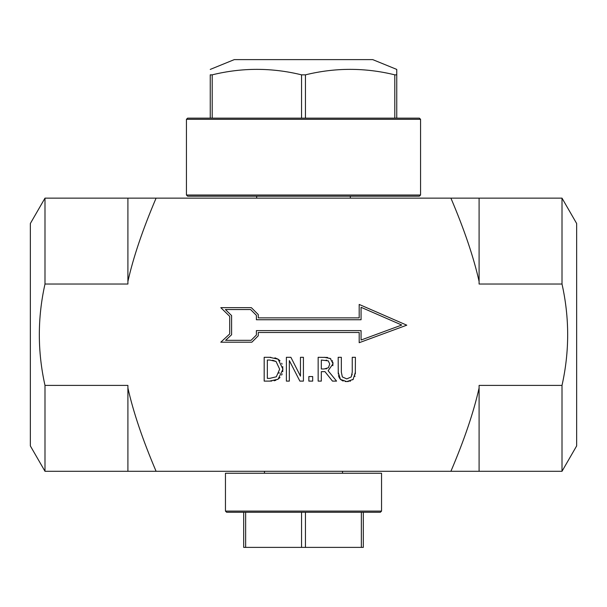 <?xml version="1.0" encoding="UTF-8"?>
<svg xmlns="http://www.w3.org/2000/svg" width="607" height="607" viewBox="0 0 607 607"><rect width="100%" height="100%" fill="white"/><g stroke="black" fill="none" stroke-linecap="round" stroke-linejoin="round"><path stroke-width="0.91" d="M363.32 512.262L363.32 547.385L363.32 512.262M361.362 512.262L361.362 547.385L363.32 547.385M361.362 547.385L305.45 547.385L305.45 512.262M301.55 512.262L301.55 547.385L305.45 547.385M301.55 547.385L245.638 547.385L245.638 512.262M243.68 512.262L243.68 547.385L245.638 547.385M396.758 118.145L396.758 69.418L396.758 74.843L394.8 74.843C365.019 67.536 335.239 67.536 305.45 74.843L301.55 74.843C271.761 67.536 241.981 67.536 212.2 74.843L210.242 74.843C210.242 67.536 210.242 67.536 210.242 74.843C210.242 67.536 210.242 67.536 210.242 74.843L210.242 118.145M210.242 69.418L234.279 59.615L372.721 59.615L396.758 69.418M353.35 379.185L352.659 379.83M350.489 381.067L349.852 381.264M348.433 381.522L345.186 381.515M338.258 374.064L338.175 357.303L341.339 357.303L341.339 372.152L342.363 376.955L346.779 378.905L351.218 376.955L352.242 372.235L352.242 357.303L355.406 357.303L355.323 374.033M354.996 376.052L354.898 376.431M352.03 374.944L352.136 374.208M343.137 381.059L340.451 379.405L339.025 377.349M338.691 376.439L338.501 375.687M355.406 372.152L353.13 379.405L346.779 381.606L340.451 379.405L338.175 372.152M282.748 366.598L282.741 371.727M282.164 373.882L281.633 375.103M280.017 377.516L277.551 379.519M274.918 357.819L278.127 359.192L282.953 369.223L278.089 379.193L269.66 381.105L264.182 381.105L264.182 357.303L270.828 357.318M275.927 380.278L274.068 380.786M271.815 381.044L269.66 381.105M267.346 378.366L269.758 378.366L276.337 376.788L279.652 369.185L276.048 361.469L269.758 360.042L267.346 360.042L267.346 378.366M269.607 357.303L278.127 359.192L280.039 360.824M281.686 363.229L282.073 364.094M276.048 361.469L272.626 360.239M279.015 373.343L279.235 372.66M286.39 357.303L290.882 357.303L300.465 376.15L300.465 357.303L303.417 357.303L303.417 381.105L299.873 381.105L289.334 360.581L289.334 381.105L286.39 381.105L286.39 357.303M359.192 332.484L258.263 332.484L258.263 335.792L251.852 342.204L220.804 342.204L229.727 333.941L229.727 316.376L220.804 307.666L251.359 307.666L258.263 314.57L258.263 317.878L359.192 317.878L359.192 304.441L406.766 325.177L359.192 342.705L359.192 332.484M231.593 334.76L225.576 340.33L251.078 340.33L256.389 335.018L256.389 330.61L361.066 330.61L361.066 340.026L401.751 325.033L361.066 307.301L361.066 319.745L256.389 319.745L256.389 315.344L250.585 309.532L225.394 309.532L231.593 315.594L231.593 334.76M332.932 362.364L332.833 365.71M328.129 370.74L336.574 381.105L332.469 381.105L324.95 371.636L321.323 371.636L321.323 381.105L318.159 381.105L318.159 357.303L327.067 357.44M329.806 358.236L330.861 358.927M332.355 360.679L332.545 361.066M327.09 357.44L327.712 357.523M326.672 360.224L326.111 360.133M325.845 368.881L326.558 368.752M324.1 368.988L328.402 367.759L329.753 364.018L328.243 360.854L321.323 360.042L321.323 368.988L324.1 368.988M324.29 357.303L330.345 358.555L333.046 363.76L328.106 370.748M312.681 381.105L308.857 381.105L308.857 376.552L312.681 376.552L312.681 381.105M127.902 281.451L127.902 198.14L156.09 198.14C142.668 229.666 133.274 257.436 127.902 281.451L127.902 284.03L44.994 284.03C37.444 317.818 37.444 351.612 44.994 385.407L127.902 385.407L127.902 387.979C133.274 412.001 142.668 439.772 156.09 471.29L479.098 471.29L479.098 387.979C473.726 412.001 464.332 439.772 450.91 471.29M156.09 198.14L450.91 198.14C464.332 229.666 473.726 257.436 479.098 281.451L479.098 284.03L562.006 284.03C569.556 317.818 569.556 351.612 562.006 385.407L479.098 385.407L479.098 387.979M225.455 511.094L226.631 512.262L380.369 512.262L381.545 511.094L225.455 511.094L225.455 473.24L381.545 473.24L381.545 511.094M186.432 195.022L420.568 195.022L420.568 119.321L186.432 119.321L186.432 195.022L187.609 196.19L419.391 196.19L350.322 196.19L350.322 198.14M420.568 119.321L419.391 118.145L187.609 118.145L186.432 119.321M264.477 473.24L264.477 471.29M256.678 196.19L256.678 198.14M156.09 471.29L127.902 471.29L127.902 387.979M44.994 385.407L44.994 471.29L30.35 445.925L30.35 223.505L44.994 198.14L44.994 284.03M479.098 281.451L479.098 198.14L450.91 198.14M562.006 385.407L562.006 471.29L576.65 445.925L576.65 223.505L562.006 198.14L562.006 284.03M394.8 74.843L394.8 118.145M305.45 118.145L305.45 74.843M301.55 74.843L301.55 118.145M212.2 118.145L212.2 74.843M420.568 195.022L419.391 196.19M342.523 471.29L342.523 473.24M127.902 198.14L44.994 198.14M127.902 471.29L44.994 471.29M562.006 198.14L479.098 198.14M562.006 471.29L479.098 471.29"/></g></svg>
